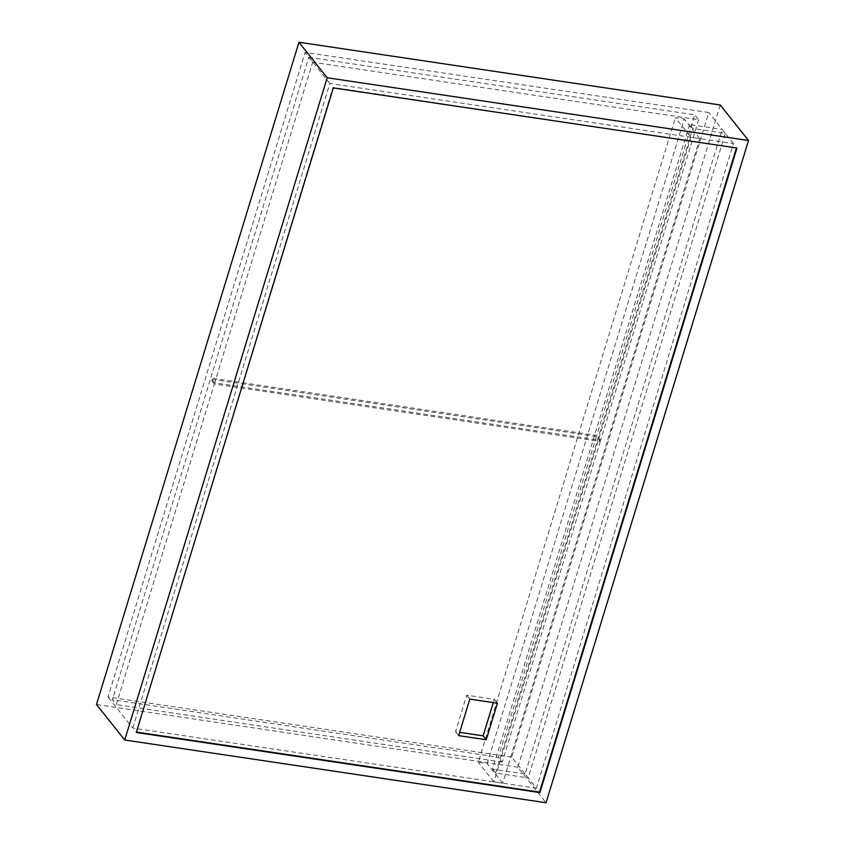 <?xml version="1.0" encoding="UTF-8"?>
<svg xmlns="http://www.w3.org/2000/svg" width="845" height="845" viewBox="0 0 845 845"><rect width="100%" height="100%" fill="white"/><g stroke="black" fill="none" stroke-linecap="round" stroke-linejoin="round"><path stroke-width="0.63" stroke-dasharray="4.22 3.17" d="M725.295 133.33L722.169 129.412L525.104 773.988L528.22 777.907L725.295 133.33L692.71 128.472L689.594 124.553L722.169 129.412M689.594 124.553L492.529 769.14L525.104 773.988M492.529 769.14L495.645 773.059L528.22 777.907M495.645 773.059L692.71 128.472M690.956 137.281L493.881 781.868L502.722 783.178L699.787 138.601L690.956 137.281L675.366 117.687L684.207 119.008L487.142 763.584L478.302 762.274L675.366 117.687M699.787 138.601L684.207 119.008M493.881 781.868L478.302 762.274M502.722 783.178L487.142 763.584M214.313 383.979L210.416 379.078L112.385 699.713L116.283 704.614L214.313 383.979L600.288 441.46L596.39 436.559L498.36 757.194L112.385 699.713M600.288 441.46L502.257 762.095L498.36 757.194M502.257 762.095L116.283 704.614M596.39 436.559L210.416 379.078M308.784 57.333L694.748 114.825L596.728 435.46L210.754 377.968L308.784 57.333L312.671 62.234L698.646 119.715L694.748 114.825M698.646 119.715L600.615 440.351L214.651 382.869L312.671 62.234M600.615 440.351L596.728 435.46M214.651 382.869L210.754 377.968M493.29 702.607L494.304 699.301L466.693 695.192L455.529 731.717L459.648 732.34M455.529 731.717L458.645 735.636M466.693 695.192L469.809 699.111M494.304 699.301L497.42 703.22M720.267 104.991L517.805 767.239L546.039 802.75M517.805 767.239L96.488 704.487M511.669 757.088L108.023 696.977L305.087 52.401L708.733 112.512L511.669 757.088L536.406 788.195L132.76 728.084L108.023 696.977M132.76 728.084L329.825 83.497L733.471 143.618L536.406 788.195M733.471 143.618L708.733 112.512M329.825 83.497L305.087 52.401M736.46 147.949L332.941 87.415L136.394 732.076"/><path stroke-width="1.27" d="M486.245 739.755L458.645 735.636L469.809 699.111L497.42 703.22L486.245 739.755L483.129 735.837L493.29 702.607M459.648 732.34L483.129 735.837M327.195 77.761L748.512 140.513L546.039 802.75L124.733 740.009L327.195 77.761L298.961 42.25L720.267 104.991L748.512 140.513M298.961 42.25L96.488 704.487L124.733 740.009M736.977 148.023L333.331 87.912L136.267 732.488L539.913 792.599L736.977 148.023M136.394 732.076L539.522 792.114L736.46 147.949"/></g></svg>
